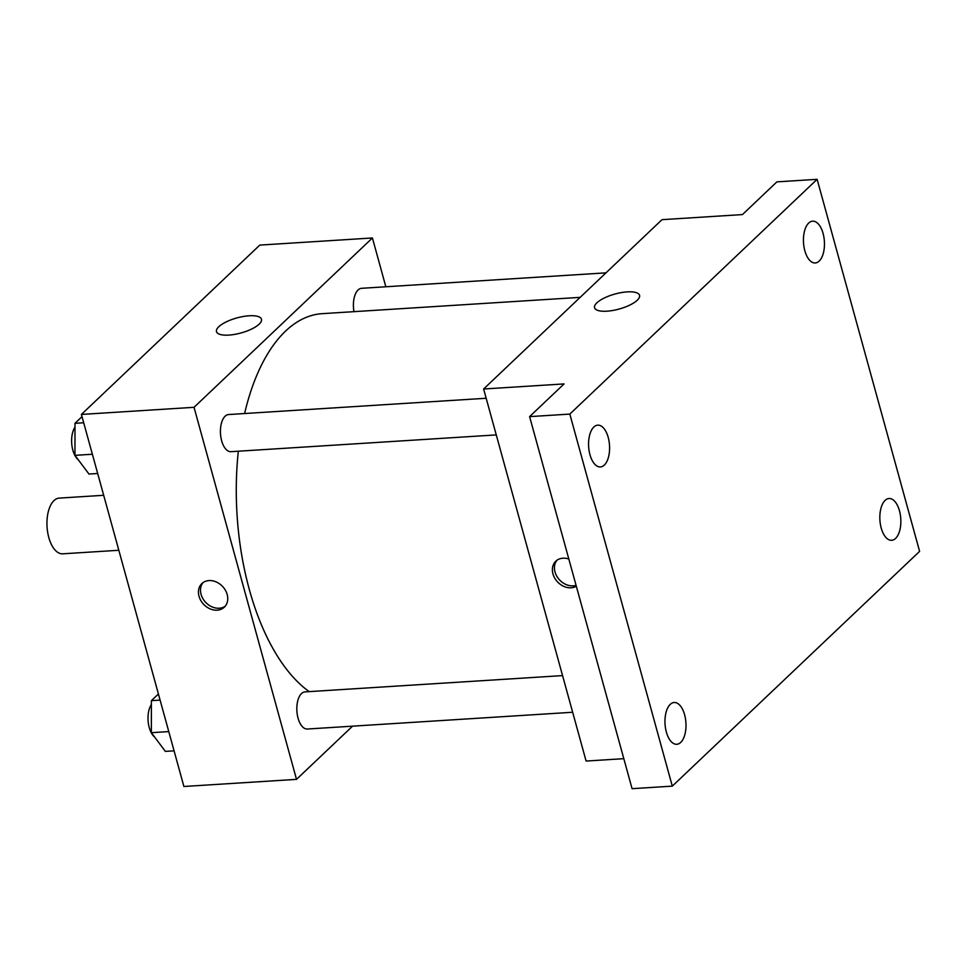 <?xml version="1.0" encoding="UTF-8"?>
<svg xmlns="http://www.w3.org/2000/svg" width="968" height="968" viewBox="0 0 968 968"><rect width="100%" height="100%" fill="white"/><g stroke="black" fill="none" stroke-linecap="round" stroke-linejoin="round"><path stroke-width="1.45" d="M103.685 495.289L59.193 498.109A27.915 13.939 86.4 0 0 48.799 537.506A27.915 13.939 86.4 0 0 62.714 553.817L118.834 550.272M352.546 726.169L296.51 779.361L183.896 786.488L81.409 414.437L259.787 245.098L372.414 237.971L385.845 286.77M238.322 451.221A195.391 97.599 86.4 0 0 249.321 589.488A195.391 97.599 86.4 0 0 309.191 691.624M580.159 297.358L322.126 313.668A195.391 97.599 86.4 0 0 244.614 413.53M296.51 779.361L194.036 407.31L372.414 237.971M605.968 272.855L361.572 288.307A18.61 9.293 86.4 0 0 353.973 311.66M562.565 675.604L304.993 691.89A18.61 9.293 86.4 0 0 298.059 718.159A18.61 9.293 86.4 0 0 307.34 729.025L572.657 712.254M496.269 434.91L230.953 451.681A18.61 9.293 -93.6 0 1 220.498 433.7A18.61 9.293 -93.6 0 1 228.605 414.546L486.166 398.259M194.036 407.31L81.409 414.437M228.811 335.097A23.341 7.792 164.6 0 1 216.481 331.637A23.341 7.792 164.6 0 1 236.906 317.928A23.341 7.792 164.6 0 1 261.469 319.246A23.341 7.792 164.6 0 1 251.692 328.999A23.341 7.792 164.6 0 1 228.811 335.097M227.177 594.485A16.287 13.02 46.5 0 1 224.31 607.178A16.287 13.02 46.5 0 1 203.655 604.334A16.287 13.02 46.5 0 1 201.888 583.559A16.287 13.02 46.5 0 1 216.13 581.901A16.287 13.02 46.5 0 1 227.177 594.485M225.266 606.137A16.287 13.02 46.5 0 1 205.7 602.399A16.287 13.02 46.5 0 1 202.977 582.663M623.815 758.67L586.1 761.054L483.625 389.003L662.003 219.663L742.444 214.581L776.905 181.863L817.125 179.322L919.6 551.373L672.3 786.137L632.08 788.678L529.605 416.627L564.066 383.921L483.625 389.003M672.3 786.137L569.825 414.086L529.605 416.627M569.825 414.086L817.125 179.322M606.888 311.188A23.341 7.792 164.6 0 1 594.558 307.727A23.341 7.792 164.6 0 1 614.982 294.03A23.341 7.792 164.6 0 1 639.545 295.337A23.341 7.792 164.6 0 1 629.769 305.101A23.341 7.792 164.6 0 1 606.888 311.188M576.323 586.245A16.287 13.02 46.5 0 1 556.6 580.824A16.287 13.02 46.5 0 1 555.826 561.186A16.287 13.02 46.5 0 1 568.833 559.044M576.069 585.325A16.287 13.02 46.5 0 1 558.246 578.368A16.287 13.02 46.5 0 1 556.915 560.278M819.182 261.094A20.933 10.454 -93.6 0 1 815.274 262.957A20.933 10.454 -93.6 0 1 803.972 246.816A20.933 10.454 -93.6 0 1 808.703 223.039A20.933 10.454 -93.6 0 1 812.624 221.176A20.933 10.454 -93.6 0 1 823.925 237.317A20.933 10.454 -93.6 0 1 819.182 261.094M604.322 465.076A20.933 10.454 -93.6 0 1 600.402 466.939A20.933 10.454 -93.6 0 1 589.113 450.798A20.933 10.454 -93.6 0 1 593.844 427.021A20.933 10.454 -93.6 0 1 597.764 425.158A20.933 10.454 -93.6 0 1 609.053 441.287A20.933 10.454 -93.6 0 1 604.322 465.076M680.722 742.42A20.933 10.454 -93.6 0 1 676.801 744.283A20.933 10.454 -93.6 0 1 665.5 728.142A20.933 10.454 -93.6 0 1 670.243 704.365A20.933 10.454 -93.6 0 1 674.151 702.502A20.933 10.454 -93.6 0 1 685.453 718.643A20.933 10.454 -93.6 0 1 680.722 742.42M895.581 538.438A20.933 10.454 -93.6 0 1 891.661 540.301A20.933 10.454 -93.6 0 1 880.372 524.16A20.933 10.454 -93.6 0 1 885.103 500.383A20.933 10.454 -93.6 0 1 889.023 498.52A20.933 10.454 -93.6 0 1 900.313 514.661A20.933 10.454 -93.6 0 1 895.581 538.438M97.683 473.497L88.971 474.042L74.96 455.347L74.996 423.319L82.026 416.639M92.383 454.246L74.96 455.347M83.708 422.762L74.996 423.319M74.996 427.166A18.61 9.293 86.4 0 0 72.854 450.217A18.61 9.293 86.4 0 0 78.214 459.691M174.071 750.841L165.359 751.386L151.359 732.691L151.383 700.663L158.413 693.983M168.771 731.59L151.359 732.691M160.095 700.106L151.383 700.663M151.383 704.51A18.61 9.293 86.4 0 0 149.241 727.561A18.61 9.293 86.4 0 0 154.614 737.035"/></g></svg>
